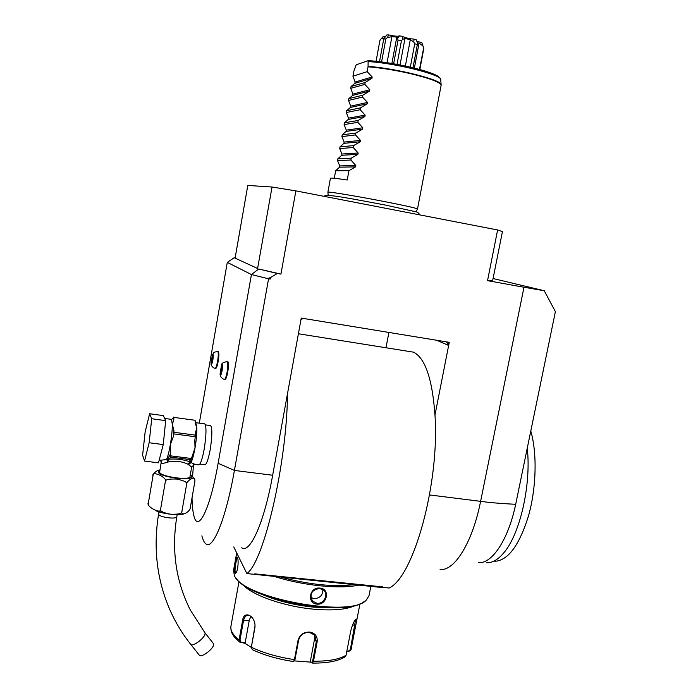 <?xml version="1.0" encoding="UTF-8"?>
<svg xmlns="http://www.w3.org/2000/svg" width="698" height="698" viewBox="0 0 698 698"><rect width="100%" height="100%" fill="white"/><g stroke="black" fill="none" stroke-linecap="round" stroke-linejoin="round"><path stroke-width="1.05" d="M388.908 332.44L385.985 347.761M192.02 497.849C192.168 505.256 192.753 511.067 193.765 515.264C197.639 533.97 210.098 509.732 218.125 463.271L251.437 274.55L227.286 262.369L199.314 423.136M193.503 464.667L192.596 476.167M268.564 278.79L251.437 274.55L258.714 269.009L277.263 273.476L270.449 277.638L270.196 279.069L268.564 278.79L234.415 470.443C225.986 518.492 212.969 550.111 205.954 543.943C204.296 542.747 202.935 540.051 201.87 535.846M270.449 277.638L267.491 278.528L270.196 279.069M272.028 187.02L257.606 268.494L235.095 258.129L247.79 185.45L272.028 187.02L295.873 190.877L280.945 274.113L277.263 273.476M295.873 190.877L497.622 229.974L502.438 231.623L492.605 280.875L487.536 280.657L497.622 229.974M429.558 494.934L480.617 501.339L523.989 287.244L487.536 280.657M241.656 547.782C249.928 554.038 264.158 522.837 272.665 475.242L301.257 318.087L449.268 342.325L434.967 415.057C432.359 379.11 425.23 358.144 413.582 352.176L406.602 351.059M233.76 546.935L246.883 573.573C263.957 561.62 286.965 463.044 287.515 393.628M254.779 574.375L381.893 587.515L382.862 586.896L254.779 573.861L254.779 574.375L246.883 573.573M434.967 415.057C439.792 482.772 413.652 577.229 389.109 588.03L382.19 587.323M446.598 341.889L448.125 345.231L449.163 342.308M300.969 319.684L303.168 318.401M270.719 575.998L262.108 575.117M375.35 586.634L367.157 585.797M254.901 574.611L254.779 573.861M353.93 584.671C333.365 587.088 309.214 584.636 281.486 577.316M238.69 556.943L237.18 553.88M369.033 595.63L366.363 600.018C351.321 618.524 241.159 597.907 234.345 575.309L233.533 570.414L236.692 552.877M234.607 572.927C233.472 569.908 236.334 553.985 237.381 557.528L237.39 557.545C238.917 559.822 237.878 572.43 235.462 573.285L234.607 572.927L235.296 572.421C234.292 570.196 236.57 557.414 237.495 557.789M358.519 585.142C340.118 589.287 303.115 585.648 275.099 576.661M317.023 604.128C306.387 603.281 309.572 586.521 320.042 588.109C330.416 588.641 327.214 605.306 317.023 604.128L316.997 603.316L312.573 601.135C309.231 594.007 311.64 589.793 319.789 588.493L323.942 590.368C328.775 594.574 323.654 604.267 316.997 603.316M363.71 601.885C345.301 617.486 247.807 599.373 236.238 578.188M334.883 607.714L313.803 607.173C293.937 605.079 276.347 600.69 261.052 593.989M355.727 605.227C347.395 609.52 333.443 610.837 313.864 609.188C283.693 606.536 250.669 594.713 242.485 584.182M251.297 647.404L244.666 643.19L239.938 642.265L239.082 639.892L242.529 620.932C243.628 609.057 256.707 616.378 254.84 628.069L251.332 647.247L252.344 649.69C264.228 655.248 277.961 659.191 293.535 661.53L294.443 659.619L298.072 640.284C299.756 634.779 303.578 632.03 309.554 632.056C315.182 633.069 317.712 636.367 317.136 641.942L313.498 661.189L312.442 663.083L310.313 661.503L314.624 638.661L314.449 634.752M240.348 642.413L240.95 642.073L239.972 640.083L243.419 621.115C244.152 617.32 245.748 615.357 248.2 615.235C250.442 615.479 252.353 617.233 253.924 620.505M255.032 625.774L251.289 647.552M293.823 661.434L295.01 659.436L298.631 640.11C300.21 634.953 303.77 632.388 309.31 632.405L314.728 635.058L316.325 641.645L312.687 660.893L311.866 662.393M312.617 663.091C326.873 663.231 337.527 661.25 344.568 657.141L346.068 655.248L350.762 630.844C352.281 625.042 353.973 621.159 355.823 619.196C356.835 618.411 356.8 620.513 355.718 625.487L350.963 649.943L348.476 651.635L346.845 651.225M355.631 619.388L350.361 649.568L348.285 651.243M312.407 663.065L310.811 662.14L294.46 660.901M244.666 643.19L245.164 642.841L240.95 642.073M245.164 642.841L249.273 620.295L250.879 616.351M310.811 662.14L310.313 661.503M348.476 651.635L346.766 651.609M235.976 572.788L235.296 572.421M310.793 597.453L314.1 598.648C319.937 598.282 322.86 595.237 322.869 589.522M523.989 287.244L544.257 290.743L555.39 311.64L515.682 504.322C500.335 503.511 488.644 502.516 480.608 501.339C472.441 542.695 454.424 571.261 440.106 569.516M515.682 504.322C508.388 539.537 492.09 563.871 478.645 562.623M493.076 278.528L544.257 290.743M527.252 448.186C531.457 485.476 519.521 536.16 502.796 553.968C497.342 560.032 491.985 562.972 486.715 562.771M530.777 431.05C537.224 452.88 536.43 487.78 528.508 515.892C519.268 545.391 508.048 560.529 494.821 561.314M280.945 274.113L258.714 269.009M235.095 258.129L234.223 257.728L235.156 257.798M227.286 262.369L234.223 257.728M199.864 464.118L204.584 464.711C206.329 465.086 208.205 460.061 210.194 449.617C212.209 436.547 212.375 428.537 210.683 425.597L210.089 425.518M215.263 368.361L215.603 368.413C216.397 368.527 217.261 366.18 218.177 361.363C219.006 356.067 219.085 352.839 218.413 351.687L218.169 351.652M224.625 379.372L224.957 379.424C225.838 379.581 226.771 377.129 227.749 372.06C228.621 366.45 228.682 363.021 227.923 361.765L227.635 361.721M191.217 458.822L190.737 462.442L195.17 464.449L198.441 464.859C200.213 465.252 202.141 459.973 204.217 449.032C206.329 435.343 206.538 426.958 204.828 423.887L195.178 422.604M204.226 423.799L204.828 423.887M194.62 464.423L191.671 466.962L187.701 464.118C182.527 461.57 176.411 460.802 169.361 461.814L168.009 461.997C163.637 463.481 161.378 463.742 161.247 462.783L161.212 461.631M190.807 462.565L188.643 464.589L191.069 462.451C192.465 459.685 193.782 454.817 195.03 447.846L191.435 458.499L170.19 455.794L171.237 457.19L168.052 459.205L166.578 459.363C162.529 460.174 160.086 460.366 159.24 459.93L159.24 459.93M191.671 466.962L190.004 476.577C190.083 480.861 160.453 476.682 159.624 472.267L161.203 462.242M190.345 474.614L194.55 478.523M186.584 484.517L181.925 511.311C181.236 513.423 182.257 514.199 185.005 513.641C188.556 511.582 190.336 509.514 190.345 507.446L194.943 481.105L194.725 478.924C192.962 476.184 185.633 482.388 186.584 484.517C187.841 482.51 184.542 480.695 176.673 479.081C168.567 478.749 164.772 479.7 165.286 481.943C168.707 478.095 151.196 469.737 152.975 475.992C152.941 474.134 154.546 472.276 157.792 470.417L159.903 469.876L157.792 470.417M152.975 475.992L148.438 502.604C144.983 506.216 162.337 515.22 160.662 508.877C159.414 510.892 162.73 512.681 170.617 514.225C178.679 514.487 182.448 513.519 181.925 511.311M148.473 504.218L148.438 502.604M165.286 481.943L160.662 508.877M213.073 643.111L213.457 643.687C215.342 647.657 200.71 659.008 199.052 654.846L190.746 644.376M166.717 459.528L168.009 461.997L166.578 459.363C167.852 456.562 169.108 451.658 170.338 444.643L173.27 436.8L173.915 430.282L173.933 432.289L195.536 435.151L194.786 440.342L195.03 447.846C196.339 440.028 196.941 433.371 196.836 427.865L195.484 432.586L195.536 435.151M163.253 444.574L158.481 462.826L144.538 461.081L142.61 455.244L145.14 431.905L149.634 413.74L163.332 415.607L165.688 420.632L163.253 444.574L149.145 442.75L144.538 461.081M149.634 413.74L151.71 418.739L165.688 420.632M151.71 418.739L149.145 442.75M173.811 417.387L195.1 420.275L173.811 417.387L173.828 419.332L173.139 417.962L171.673 419.35M195.1 420.275L195.344 423.616L196.836 427.865L195.798 422.656L195.213 422.718L195.344 423.616M173.915 430.282L172.336 424.576L173.828 419.332M173.645 417.046L173.139 417.962M166.909 459.441L169.876 455.445L170.513 452.88L170.19 455.794M170.513 452.88L170.338 444.643C171.647 436.782 172.31 430.09 172.336 424.576L171.525 419.376L171.027 419.306M195.388 436.756L173.776 433.894L173.27 436.8M170.155 454.974L170.678 456.928M171.237 457.19L189.725 459.537L190.083 461.98C183.775 459.476 176.437 458.542 168.052 459.205L169.361 461.814M190.737 462.442L190.083 461.98L187.701 464.118M189.725 459.537L191.435 458.499M190.388 459.424L191.339 458.63M173.776 433.894L173.933 432.289M212.846 360.116C211.913 364.531 211.302 365.482 211.04 362.969L212.375 354.95C213.361 353.424 213.518 355.142 212.846 360.116M212.052 357.175L211.564 362.69L212.846 358.083L212.742 355.945L212.052 357.175L212.811 357.289M211.459 360.543L212.393 360.683M222.095 370.725C221.065 375.472 220.402 376.388 220.114 373.482L221.475 365.333C222.601 363.536 222.81 365.324 222.095 370.725M221.187 367.549L220.699 373.386L222.086 368.561L221.947 366.267L221.187 367.549L222.034 367.671M220.568 371.092L221.606 371.249M327.894 192.194L329.133 192.133C334.098 192.395 361.363 197.037 385.244 201.722C405.695 205.753 416.453 208.17 417.5 208.964L441.11 85.383C440.49 82.285 429.907 78.281 409.36 73.377C394.344 70.027 380.576 67.828 368.055 66.799L367.157 71.676L372.182 76.989L371.929 78.342L365.167 82.486L351.059 86.517L350.728 88.323L352.9 94.108L369.827 89.737L369.582 91.08L362.838 95.172L348.843 98.627L348.511 100.442L350.701 106.148L367.48 102.449L367.235 103.793L360.508 107.832L346.636 110.72L346.304 112.518L348.503 118.154L365.141 115.126L364.897 116.47L358.187 120.457L344.428 122.778L344.105 124.576L346.304 130.142L362.812 127.778L362.559 129.121L355.867 133.048L342.229 134.81L341.907 136.607L344.123 142.095L360.482 140.403L360.229 141.738L353.554 145.62L340.039 146.816L339.717 148.604L341.941 154.022L358.153 152.993L357.908 154.328L351.251 158.158L337.849 158.795L337.527 160.584L339.76 165.923L355.84 165.548L355.596 166.883L348.948 170.661L335.668 170.748L334.29 178.278M351.059 86.517L354.872 83.332L355.108 82.05L352.944 76.187L353.886 71.135L356.189 64.809L368.134 60.682L368.055 66.799M369.827 89.737L364.818 84.388L365.167 82.486M367.48 102.449L362.489 97.066L362.838 95.172M365.141 115.126L360.159 109.717L360.508 107.832M362.812 127.778L357.838 122.342L358.187 120.457M360.482 140.403L355.518 134.932L355.867 133.048M358.153 152.993L353.214 147.496L353.554 145.62M355.84 165.548L350.902 160.025L351.251 158.158M327.894 192.186L330.424 178.295C330.704 177.781 336.305 178.356 347.229 180.014L348.948 170.661M339.76 165.923L339.525 167.18L335.668 170.748M341.941 154.022L341.706 155.288L337.849 158.795M344.123 142.095L343.887 143.36L340.039 146.816M346.304 130.142L346.077 131.407L342.229 134.81M348.503 118.154L348.267 119.428L344.428 122.778M350.701 106.148L350.466 107.422L346.636 110.72M352.9 94.108L352.665 95.39L348.843 98.627M367.157 71.676L352.944 76.187M384.127 37.98L381.099 38.914L379.904 40.519L376.065 61.311M416.793 41.217L421.862 42.744L423.826 48.415L419.838 69.53M423.677 47.953L419.489 69.434M421.862 42.744L423.573 47.804M422.822 45.867L419.079 43.058L414.368 68.099M419.079 43.058L417.552 43.058M412.963 67.758L417.613 43.18L416.296 39.856L414.089 39.132L413.74 41.915L414.725 43.756L410.328 67.13M417.317 44.593L414.725 43.756M413.74 41.915L410.293 39.707L405.364 66.031M410.293 39.707L404.988 38.451L400.033 64.949M404.988 38.451L402.694 39.306L402.336 36.348C405.041 37.744 408.958 38.669 414.089 39.132M397.022 64.373L401.455 40.632L402.694 39.306M401.455 40.632L398.052 40.065L393.637 63.771M397.624 38.469L396.796 37.09L391.91 36.645L387.451 37.544L388.611 34.9C394.143 36.209 397.755 36.532 399.448 35.868L397.624 38.469L398.052 40.065M396.796 37.09L391.883 63.474M391.91 36.645L387.067 62.715M381.579 61.948L385.837 38.94L387.451 37.544M385.837 38.94L383.717 39.001L379.52 61.694M388.611 34.9L386.797 34.952L383.717 39.001M381.099 38.914L383.385 36.348L385.436 36.453M399.448 35.868L402.336 36.348M364.818 84.388L350.728 88.323M362.489 97.066L348.511 100.442M360.159 109.717L346.304 112.518M357.838 122.342L344.105 124.576M355.518 134.932L341.907 136.607M353.214 147.496L339.717 148.604M350.902 160.025L337.527 160.584M218.125 463.271L234.415 470.443L272.665 475.242M448.125 345.231L436.634 340.258M239.039 581.338L230.959 626.089C230.174 630.355 232.888 634.962 239.082 639.892L239.972 640.083M251.341 646.906L251.332 647.247C263.687 653.058 278.066 657.184 294.443 659.619L295.01 659.436M242.529 620.932L249.273 620.295M298.072 640.284L298.631 640.11M317.136 641.942L316.325 641.645L314.624 638.661M350.361 649.568L351.085 649.515L351.356 648.468M312.687 660.893L313.498 661.189C328.488 661.338 339.341 659.348 346.068 655.248M355.718 625.487L352.595 624.858M190.257 475.102L191.2 476.149C194.646 481.611 159.441 477.327 158.315 472.11L159.825 470.339M165.976 513.405L157.512 511.119M177.17 514.618L176.812 516.703C176.769 519.635 159.135 517.279 158.638 514.26L158.97 511.852M204.392 632.161L204.924 632.833C206.739 636.724 192.037 648.084 190.449 644.01C182.387 633.81 175.66 622.695 170.251 610.671C156.928 580.413 153.045 548.157 158.612 513.92M160.697 460.549L161.247 462.783M211.084 363.754C210.56 364.522 212.689 368.021 215.019 368.326C215.813 368.439 216.668 366.092 217.584 361.276C218.422 355.971 218.5 352.752 217.828 351.6L217.584 351.556M220.167 374.433C219.713 375.533 221.816 378.918 224.337 379.337C225.218 379.494 226.143 377.033 227.12 371.973C228.002 366.354 228.063 362.925 227.304 361.669L227.016 361.625M354.872 83.332L371.929 78.342M355.108 82.05L372.182 76.989M368.108 66.389C395.478 68.195 441.773 79.895 441.119 84.598L441.145 84.886M440.796 79.877L440.77 79.528C441.45 74.703 394.64 62.968 368.422 61.616M368.178 60.7C392.704 61.642 439.382 73.089 439.478 77.984M352.665 95.39L369.582 91.08M350.466 107.422L367.235 103.793M348.267 119.428L364.897 116.47M346.077 131.407L362.559 129.121M343.887 143.36L360.229 141.738M341.706 155.288L357.908 154.328M339.525 167.18L355.596 166.883M298.412 333.757L413.582 352.176M370.856 586.172L369.006 595.769M239.493 641.924L234.703 637.318C231.727 633.932 230.48 630.189 230.959 626.089M359.967 603.814L350.963 649.943M235.462 573.285L236.09 572.735M311.151 598.823L312.573 601.135M210.683 425.597L205.395 424.881M194.725 478.924L190.336 474.657M183.452 514.051C176.969 515.552 162.547 513.798 155.846 510.727M159.127 510.936L159.004 511.651M213.37 643.495L204.846 632.65L190.301 609.973C175.879 581.364 171.385 550.277 176.812 516.703M160.688 460.549L160.2 460.139M172.319 418.861L171.525 419.376L164.667 418.442M218.413 351.687L217.828 351.6C212.663 352.167 214.312 352.411 212.375 354.95M227.923 361.765L227.304 361.669C223.281 362.166 221.336 363.388 221.475 365.333M419.219 214.783C419.446 213.797 418.591 212.846 416.627 211.948L384.773 204.942C355.518 199.549 323.741 192.962 324.483 196.426M416.139 211.773L417.474 208.999M328.156 195.292L327.912 192.238M441.11 85.383L440.77 79.528C440.342 76.998 435.404 74.276 425.972 71.344C410.686 66.441 383.961 61.45 368.134 60.682M412.998 67.767L417.509 43.791"/></g></svg>
